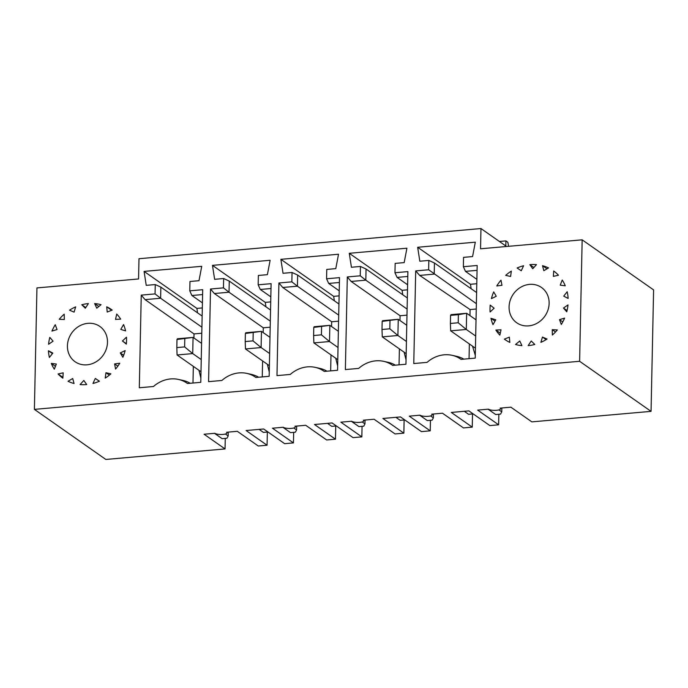 <?xml version="1.0" encoding="UTF-8"?>
<svg xmlns="http://www.w3.org/2000/svg" width="688" height="688" viewBox="0 0 688 688"><rect width="100%" height="100%" fill="white"/><g stroke="black" fill="none" stroke-linecap="round" stroke-linejoin="round"><path stroke-width="1.03" d="M201.79 333.233L194.016 333.921L145.091 299.633L160.631 298.257L201.919 327.204M202.152 316.067L160.863 287.128L160.631 298.257L155.058 293.905L155.256 284.557L160.863 287.128M145.091 299.633L141.246 295.126L139.303 387.757L153.467 386.51A29.696 26.505 -55 0 1 178.398 379.423L182.81 380.387A31.545 28.156 125 0 1 190.223 383.268M194.016 333.921L193.93 338.014M193.337 366.369L192.984 383.027M62.857 378.202L63.21 372.827L58.067 373.962A42.063 37.548 125 0 0 62.857 378.202M508.595 246.313L507.864 242.271L505.921 240.903L505.818 245.969L480.964 228.545L138.985 258.714L138.563 278.958L36.946 287.919L34.4 409.377L105.84 459.455L225.045 448.937L225.268 438.385M51.29 363.41L56.33 364.038L54.326 369.189A42.063 37.548 125 0 1 51.29 363.41L55.444 366.326M225.372 434.008L228.184 435.986L228.27 432.107M109.366 375.115L105.952 372.724L110.871 373.842A42.063 37.548 125 0 1 105.23 378.099L105.952 372.724M119.772 363.247A42.063 37.548 125 0 1 115.567 369.043L114.595 363.9L119.772 363.247M155.256 284.557L146.226 285.348L144.084 271.399L201.73 266.316L198.995 280.695L189.965 281.495L189.768 290.843L202.702 289.7L200.767 382.339L187.48 383.508A29.696 26.505 -55 0 0 178.398 379.423M141.246 295.126L155.058 293.905M480.964 228.545L480.542 248.789L582.16 239.828L579.614 361.286L34.4 409.377M87.892 323.334A21.56 19.247 -55 0 0 68.594 339.193A21.56 19.247 -55 0 0 75.087 361.733A21.56 19.247 -55 0 0 103.217 355.12A21.56 19.247 -55 0 0 99.829 326.422A21.56 19.247 -55 0 0 87.892 323.334M122.438 340.99L126.325 344.086A42.063 37.548 125 0 0 126.472 337.197L122.438 340.99L126.36 343.742M122.868 357.278L120.297 352.927L125.164 350.579A42.063 37.548 125 0 1 122.868 357.278M95.305 378.443L92.957 383.465A42.063 37.548 125 0 0 99.442 381.212L95.305 378.443L99.321 381.264M83.816 380.447L80.092 384.575A42.063 37.548 125 0 0 86.705 384.558L83.816 380.447M72.713 378.503L68.026 381.281A42.063 37.548 125 0 0 74.055 383.517L72.713 378.503M49.381 357.459A42.063 37.548 125 0 1 48.435 350.76L52.83 353.09L49.381 357.459M48.564 344.275A42.063 37.548 125 0 1 49.803 337.387L53.079 341.162L48.564 344.275M51.97 331.066A42.063 37.548 125 0 1 55.255 324.736L57.052 329.543L51.97 331.066M59.211 319.275A42.063 37.548 125 0 1 64.199 314.175L64.328 319.507L59.211 319.275M69.514 310.168A42.063 37.548 125 0 1 75.663 306.865L74.098 312.137L69.514 310.168M81.769 304.741A42.063 37.548 125 0 1 88.399 303.589L85.329 308.224L81.769 304.741L85.776 307.545M94.634 303.571A42.063 37.548 125 0 1 101.041 304.689L96.784 308.198L94.634 303.571L98.831 306.513M106.717 306.796A42.063 37.548 125 0 1 111.602 309.634A42.063 37.548 125 0 1 112.204 310.064L107.225 312.06L106.717 306.796L111.688 310.279M116.719 314.055A42.063 37.548 125 0 1 120.692 319.129L115.524 319.387L116.719 314.055M123.556 324.573A42.063 37.548 125 0 1 125.577 330.894L120.787 329.397L123.556 324.573M221.871 380.473L208.584 381.651L210.519 289.012L223.454 287.868L223.652 278.52L214.622 279.319L212.48 265.362L270.126 260.279L267.391 274.667L258.361 275.458L258.163 284.806L271.098 283.671L269.163 376.302L255.876 377.48A29.696 26.505 -55 0 0 246.794 373.386A29.696 26.505 -55 0 0 221.871 380.473M358.663 368.407L345.376 369.585L347.311 276.946L360.245 275.802L360.443 266.454L351.422 267.254L349.272 253.296L406.918 248.213L404.183 262.601L395.153 263.392L394.964 272.74L407.889 271.605L405.954 364.236L392.667 365.414A29.696 26.505 -55 0 0 383.586 361.32A29.696 26.505 -55 0 0 358.663 368.407M290.267 374.444L276.98 375.614L278.915 282.983L291.85 281.839L292.047 272.491L283.026 273.282L280.876 259.333L338.522 254.242L335.787 268.63L326.757 269.429L326.568 278.778L339.494 277.634L337.559 370.273L324.272 371.443A29.696 26.505 -55 0 0 315.19 367.358A29.696 26.505 -55 0 0 290.267 374.444M469.956 315.594L470.076 309.566L419.671 275.406L434.214 274.125L434.446 262.997L428.839 260.425L419.818 261.216L417.668 247.267L475.313 242.176L472.579 256.564L463.549 257.364L463.359 266.712L477.171 265.491L475.227 358.13L461.063 359.377A29.696 26.505 125 0 0 451.982 355.292L456.393 356.255A31.545 28.156 -55 0 1 463.807 359.136M428.839 260.425L428.641 269.773L415.707 270.909L413.772 363.548L427.059 362.378A29.696 26.505 125 0 1 451.982 355.292M493.692 291.918A42.063 37.548 -55 0 0 491.395 298.626L496.263 296.279L493.692 291.918M500.993 280.162A42.063 37.548 -55 0 0 496.788 285.959L501.965 285.305L500.993 280.162M511.33 271.106A42.063 37.548 -55 0 0 505.689 275.363L510.608 276.473L511.33 271.106M523.602 265.731A42.063 37.548 -55 0 0 517.118 267.993L521.255 270.754L523.602 265.731M536.468 264.631A42.063 37.548 -55 0 0 529.855 264.648L532.744 268.759L536.468 264.631M548.534 267.916A42.063 37.548 -55 0 0 542.505 265.688L543.847 270.702L548.534 267.916M558.493 275.234A42.063 37.548 -55 0 0 553.702 271.003L553.35 276.378L558.493 275.234M565.269 285.795A42.063 37.548 -55 0 0 562.234 280.016L560.23 285.167L565.269 285.795M568.125 298.446A42.063 37.548 -55 0 0 567.179 291.746L563.73 296.115L568.125 298.446M566.757 311.819A42.063 37.548 -55 0 0 567.996 304.93L563.481 308.043L566.757 311.819M564.59 318.131L559.507 319.653L561.305 324.469A42.063 37.548 -55 0 0 564.59 318.131M552.232 329.69L557.349 329.93A42.063 37.548 -55 0 1 552.361 335.022L552.232 329.69L555.508 331.986M542.454 337.068L547.046 339.029A42.063 37.548 -55 0 1 540.897 342.34L542.454 337.068L546.1 339.623M531.231 340.981L534.791 344.464A42.063 37.548 -55 0 1 528.16 345.617L531.231 340.981M519.775 341.007L521.925 345.634A42.063 37.548 -55 0 1 515.518 344.507L519.775 341.007M509.842 342.409L509.335 337.146L504.347 339.132A42.063 37.548 -55 0 0 504.958 339.571A42.063 37.548 -55 0 0 509.842 342.409M501.027 329.81L499.841 335.151A42.063 37.548 -55 0 1 495.867 330.077L501.027 329.81M493.004 324.633L495.773 319.808L490.983 318.312A42.063 37.548 -55 0 0 493.004 324.633M494.122 308.207L490.088 311.999A42.063 37.548 -55 0 1 490.234 305.111L494.122 308.207M529.536 284.376A21.56 19.247 125 0 1 541.473 287.472A21.56 19.247 125 0 1 544.862 316.17A21.56 19.247 125 0 1 516.731 322.775A21.56 19.247 125 0 1 510.238 300.235A21.56 19.247 125 0 1 529.536 284.376M559.507 319.653L562.767 321.941M476.879 279.362L465.475 271.364L463.359 266.712M579.614 361.286L651.054 411.364L531.85 421.873L510.883 407.176L500.133 408.13A6.312 1.711 1.2 0 1 500.58 408.775A6.312 1.711 1.2 0 1 495.446 410.349A6.312 1.711 1.2 0 1 488.411 409.162L477.661 410.108L498.628 424.806L498.852 414.253M582.16 239.828L653.6 289.906L651.054 411.364M458.217 322.767L450.399 323.463L450.674 330.842L466.301 329.466L466.645 313.272L458.38 314.674L458.217 322.767L466.301 329.466L475.692 336.045M476.027 319.851L466.645 313.272L451.01 314.648L450.563 315.362L458.38 314.674M546.994 268.836L542.505 265.688M501.853 407.975L501.767 411.854L498.955 409.876M471.16 288.728L470.472 284.282L417.668 247.267M470.076 309.566L476.259 309.024M476.371 303.675L428.641 269.773M415.707 270.909L419.671 275.406M469.053 358.672L469.354 343.94M498.628 424.806L489.839 425.58L468.872 410.882L451.285 412.439L472.252 427.136L463.454 427.91L442.487 413.213L431.737 414.159A6.312 1.711 -178.8 0 1 432.184 414.812L432.202 414.116M488.076 409.188L495.695 414.529L500.537 414.107L501.767 411.854M450.399 323.463L450.563 315.362M476.603 292.546L434.446 262.997M475.434 348.205L450.674 330.842M470.472 284.282L476.784 283.723M282.888 427.291L290.508 432.632L295.35 432.202L296.58 429.948L296.666 426.07M335.735 426.01L335.46 439.202L326.662 439.976L305.696 425.279L294.946 426.225A6.312 1.711 -178.8 0 1 295.393 426.878A6.312 1.711 -178.8 0 1 290.25 428.443A6.312 1.711 -178.8 0 1 283.224 427.257L272.474 428.211L293.441 442.9L293.664 432.348M270.186 327.204L263.289 327.806L263.186 332.588M262.592 360.942L262.257 376.912M263.289 327.806L214.364 293.518L210.519 289.012M223.454 287.868L229.027 292.228L214.364 293.518M293.767 427.979L296.58 429.948M269.636 353.537L261.113 347.56L261.457 331.367L245.375 333.465L245.822 332.751L261.457 331.367L269.98 337.344M270.547 310.039L229.259 281.091L229.027 292.228L270.315 321.167M270.823 296.855L260.288 289.467L258.163 284.806M246.794 373.386L251.206 374.349A31.545 28.156 125 0 1 258.619 377.239M253.029 340.87L261.113 347.56L245.478 348.945L245.212 341.558L253.029 340.87L253.193 332.777M245.212 341.558L245.375 333.465M229.259 281.091L223.652 278.52M245.478 348.945L269.386 365.698M270.719 301.894L265.284 302.376L265.964 306.822M327.505 423.352L331.788 426.354L336.363 425.949M335.46 439.202L314.493 424.505L332.08 422.948L353.047 437.645L361.836 436.871L362.06 426.319M271.003 288.521L260.288 289.467M265.284 302.376L212.48 265.362M267.34 432.038L267.064 445.231L246.098 430.533L263.685 428.985L284.651 443.683L293.441 442.9M351.284 421.254L358.904 426.594L363.746 426.173L364.975 423.92L365.061 420.041M404.131 419.972L403.856 433.165L395.058 433.939L374.091 419.241L363.341 420.196A6.312 1.711 -178.8 0 1 363.789 420.841A6.312 1.711 -178.8 0 1 358.654 422.415A6.312 1.711 -178.8 0 1 351.62 421.228L340.87 422.174L361.836 436.871M338.582 321.167L331.685 321.778L331.582 326.551M330.988 354.905L330.653 370.884M331.685 321.778L282.759 287.481L278.915 282.983M291.85 281.839L297.422 286.191L282.759 287.481M362.163 421.942L364.975 423.92M338.032 347.509L329.509 341.532L329.853 325.338L313.771 327.428L314.218 326.714L329.853 325.338L338.376 331.306M338.943 304.001L297.655 275.062L297.422 286.191L338.711 315.138M339.218 290.818L328.683 283.43L326.568 278.778M315.19 367.358L319.602 368.321A31.545 28.156 125 0 1 327.015 371.202M321.425 334.832L329.509 341.532L313.883 342.908L313.608 335.529L321.425 334.832L321.588 326.74M313.608 335.529L313.771 327.428M297.655 275.062L292.047 272.491M313.883 342.908L337.782 359.661M339.115 295.866L333.68 296.347L334.368 300.794M395.901 417.324L400.184 420.325L404.759 419.921M403.856 433.165L382.889 418.467L400.476 416.919L421.443 431.617L430.232 430.834L430.456 420.282M339.399 282.493L328.683 283.43M333.68 296.347L280.876 259.333M419.68 415.225L427.3 420.566L432.141 420.136L433.371 417.883L433.457 414.004M432.184 414.812A6.312 1.711 -178.8 0 1 427.05 416.378A6.312 1.711 -178.8 0 1 420.015 415.191L409.265 416.145L430.232 430.834M406.978 315.138L400.081 315.74L399.977 320.522M399.384 348.876L399.049 364.846M400.081 315.74L351.155 281.452L347.311 276.946M360.245 275.802L365.818 280.162L351.155 281.452M430.559 415.913L433.371 417.883M406.427 341.472L397.905 335.495L398.249 319.301L382.167 321.399L382.614 320.685L398.249 319.301L406.771 325.278M407.339 297.973L366.05 269.025L365.818 280.162L407.107 309.101M407.614 284.789L397.079 277.402L394.964 272.74M383.586 361.32L387.998 362.284A31.545 28.156 125 0 1 395.411 365.173M389.821 328.804L397.905 335.495L382.279 336.879L382.003 329.492L389.821 328.804L389.984 320.703M382.003 329.492L382.167 321.399M366.05 269.025L360.443 266.454M382.279 336.879L406.178 353.632M407.511 289.829L402.076 290.31L402.764 294.756M464.297 411.286L468.58 414.288L473.155 413.884M472.527 413.944L472.252 427.136M407.795 276.456L397.079 277.402M402.076 290.31L349.272 253.296M201.24 359.575L192.717 353.598L193.061 337.404L176.979 339.494L177.427 338.78L193.061 337.404L201.584 343.381M202.427 302.883L191.892 295.505L189.768 290.843M267.064 445.231L258.267 446.005L237.3 431.307L226.55 432.262A6.312 1.711 -178.8 0 1 226.997 432.907L227.014 432.219M184.633 346.907L192.717 353.598L177.083 354.974L176.816 347.595L184.633 346.907L184.797 338.806M259.109 429.389L263.392 432.391L267.967 431.987M202.607 294.559L191.892 295.505M117.82 366.162L114.595 363.9M123.668 355.292L120.297 352.927M176.816 347.595L176.979 339.494M48.435 350.76L52.443 353.572M228.184 435.986L226.954 438.239L222.112 438.66L214.493 433.32M177.083 354.974L200.991 371.726M226.997 432.907A6.312 1.711 -178.8 0 1 221.854 434.481A6.312 1.711 -178.8 0 1 214.828 433.294L204.078 434.24L225.045 448.937M62.909 377.368L58.067 373.962M505.921 240.903L499.411 241.479M202.324 307.932L196.888 308.413L144.084 271.399M196.888 308.413L197.568 312.859M495.867 330.077L500.279 333.164M495.016 321.133L490.983 318.312M477.068 270.35L465.475 271.364M567.067 310.555L563.481 308.043M533.897 267.486L529.855 264.648M505.568 339.992L504.347 339.132M500.58 408.775L500.597 408.087M472.536 346.176L475.288 355.352M269.249 371.976L267.348 364.27M295.393 426.878L295.41 426.182M337.645 365.939L335.744 358.242M363.789 420.841L363.806 420.153M406.04 359.91L404.14 352.204M198.952 370.307L200.853 378.004"/></g></svg>
